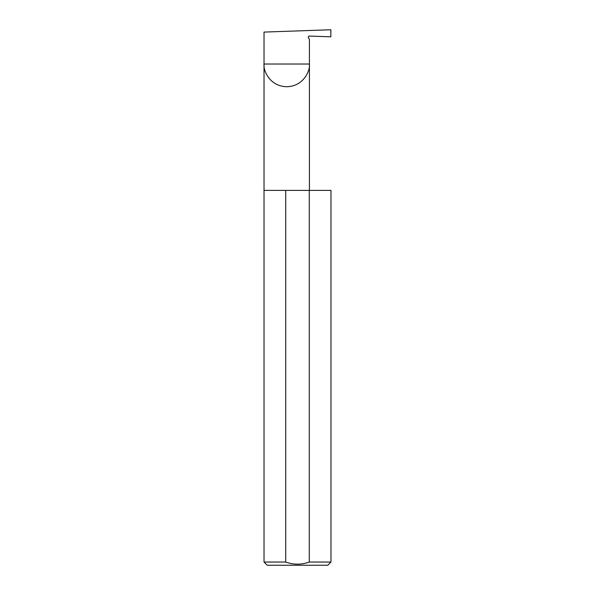 <?xml version="1.0" encoding="UTF-8"?>
<svg xmlns="http://www.w3.org/2000/svg" width="595" height="595" viewBox="0 0 595 595"><rect width="100%" height="100%" fill="white"/><g stroke="black" fill="none" stroke-linecap="round" stroke-linejoin="round"><path stroke-width="0.89" d="M309.422 190.4L309.422 64.022C310.33 70.664 303.524 86.409 286.723 86.714C269.929 86.409 263.116 70.664 264.031 64.022L309.422 64.022L309.422 39.344L308.455 37.678A1.071 1.071 0 0 1 309.422 36.072L330.842 36.816L330.842 29.75L264.031 32.085L264.031 562.037L267.244 565.25L327.756 565.25L330.969 562.037L330.969 190.4L309.281 190.4L309.281 562.037C301.434 564.863 293.58 564.863 285.719 562.037L264.031 562.037M308.359 36.816L308.455 37.678M330.969 562.037L309.281 562.037M285.719 562.037L285.719 190.4L264.031 190.4M285.719 190.4L309.281 190.4"/></g></svg>
